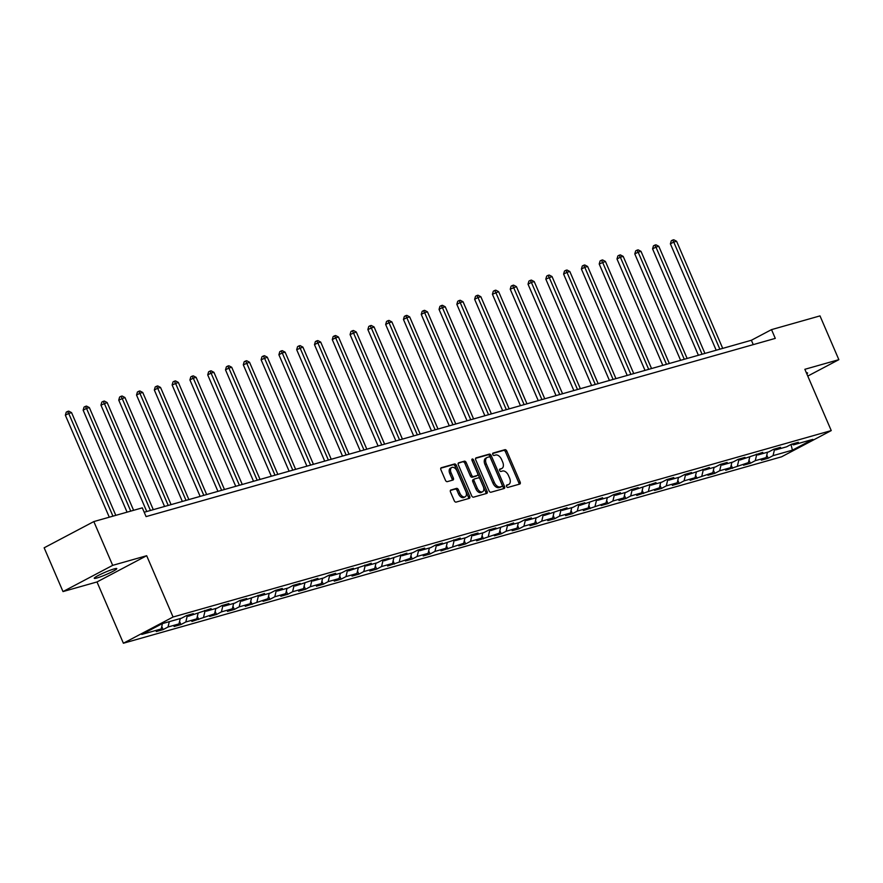 <?xml version="1.0" encoding="UTF-8"?>
<svg xmlns="http://www.w3.org/2000/svg" width="883" height="883" viewBox="0 0 883 883"><rect width="100%" height="100%" fill="white"/><g stroke="black" fill="none" stroke-linecap="round" stroke-linejoin="round"><path stroke-width="1.32" d="M506.555 486.456A1.313 0.806 62.2 0 0 507.857 487.438L519.756 484.072A1.876 1.148 62.2 0 0 519.888 484.016A1.876 1.148 62.2 0 0 520.131 482.03L506.809 451.092A1.876 1.148 62.2 0 0 504.955 449.69L493.056 453.067A1.313 0.806 62.2 0 0 494.094 455.473L495.628 455.032A6.015 3.675 62.2 0 1 501.588 459.524L502.692 462.096A6.015 3.675 62.2 0 1 501.919 468.431A6.015 3.675 62.2 0 1 501.478 468.608L499.944 469.05A1.313 0.806 62.2 0 0 500.97 471.456L502.515 471.014A6.015 3.675 62.2 0 1 508.465 475.507L509.579 478.078A6.015 3.675 62.2 0 1 508.807 484.425A6.015 3.675 62.2 0 1 508.365 484.601L506.82 485.032A1.313 0.806 62.2 0 0 506.555 486.456M96.931 577.99A12.263 1.247 156.7 0 0 109.647 572.968A12.263 1.247 156.7 0 0 116.788 568.608A12.263 1.247 156.7 0 0 114.117 568.917A12.263 1.247 156.7 0 0 101.402 573.939A12.263 1.247 156.7 0 0 94.26 578.31A12.263 1.247 156.7 0 0 96.931 577.99M806.808 373.84A12.263 1.247 156.7 0 0 807.592 372.946A12.263 1.247 156.7 0 0 806.411 372.891M450.882 489.977A1.876 1.148 62.2 0 0 450.749 490.032A1.876 1.148 62.2 0 0 450.507 492.019L454.248 500.694A1.876 1.148 62.2 0 0 456.103 502.096L469.315 498.354A1.876 1.148 62.2 0 0 469.458 498.299A1.876 1.148 62.2 0 0 469.69 496.323L456.368 465.385A1.876 1.148 62.2 0 0 454.513 463.983L441.301 467.725A1.876 1.148 62.2 0 0 441.158 467.78A1.876 1.148 62.2 0 0 440.915 469.756L445.429 480.242A1.876 1.148 62.2 0 0 447.295 481.643L452.946 480.043A1.876 1.148 62.2 0 0 453.089 479.988A1.876 1.148 62.2 0 0 453.332 478.012L451.092 472.813A5.033 3.068 62.2 0 1 451.732 467.515A5.033 3.068 62.2 0 1 457.074 471.114L465.849 491.478A5.033 3.068 62.2 0 1 465.209 496.776A5.033 3.068 62.2 0 1 459.855 493.178L458.398 489.778A1.876 1.148 62.2 0 0 456.544 488.376L450.628 490.12M146.677 555.716L112.682 565.352L93.83 521.577L44.15 547.802L63.002 591.577L96.998 581.952L123.388 643.232L173.068 617.007L146.677 555.716L96.998 581.952M807.779 376.081L838.85 359.668L804.855 369.304L831.245 430.584L173.068 617.007M838.85 359.668L819.998 315.893L771.521 329.624L751.378 340.264L144.205 512.239M93.83 521.577L142.306 507.846L146.081 516.599L775.285 338.388L771.521 329.624M489.061 490.838A1.876 1.148 62.2 0 0 490.926 492.239L504.138 488.498A1.876 1.148 62.2 0 0 504.27 488.442A1.876 1.148 62.2 0 0 504.513 486.456L491.191 455.518A1.876 1.148 62.2 0 0 489.337 454.116L476.125 457.858A1.876 1.148 62.2 0 0 475.981 457.913A1.876 1.148 62.2 0 0 475.738 459.9L489.061 490.838M486.721 493.42L473.509 497.162A1.876 1.148 62.2 0 1 471.654 495.76L458.332 464.833A1.876 1.148 62.2 0 1 458.575 462.847A1.876 1.148 62.2 0 1 458.707 462.791L464.359 461.191A1.876 1.148 62.2 0 1 466.224 462.593L471.632 475.142A1.876 1.148 62.2 0 0 473.487 476.544L477.239 475.473A1.876 1.148 62.2 0 0 477.372 475.418A1.876 1.148 62.2 0 0 477.615 473.443L471.997 460.385A1.313 0.806 62.2 0 1 473.564 459.933L487.107 491.389A1.876 1.148 62.2 0 1 486.864 493.365A1.876 1.148 62.2 0 1 486.721 493.42M123.388 643.232L781.565 456.809L831.245 430.584M163.123 629.601L168.024 627.007L178.973 623.906L174.072 626.5L180.916 624.557L185.816 621.974L196.766 618.873L191.865 621.455L214.569 613.828L209.668 616.411L216.512 614.48L221.412 611.886L232.361 608.784L227.461 611.378L234.304 609.436L239.205 606.853L250.154 603.751L245.253 606.334L267.946 598.707L263.046 601.29L269.889 599.358L274.79 596.765L285.739 593.663L280.838 596.257L287.692 594.314L292.593 591.731L303.542 588.63L298.642 591.213L305.485 589.281L310.386 586.687L321.335 583.586L316.434 586.18L323.277 584.237L328.178 581.643L339.127 578.542L334.227 581.135L341.07 579.193L345.97 576.61L356.92 573.509L352.019 576.091L358.862 574.16L363.763 571.566L374.723 568.464L369.822 571.058L376.666 569.116L381.566 566.533L392.516 563.431L387.615 566.014L410.308 558.387L405.407 560.97L412.251 559.038L417.151 556.445L428.1 553.343L423.2 555.937L430.043 553.994L434.944 551.411L445.893 548.31L440.992 550.893L463.696 543.266L458.796 545.849L465.639 543.917L470.54 541.323L481.489 538.222L476.588 540.815L499.281 533.189L494.381 535.771L501.224 533.84L506.125 531.246L517.074 528.144L512.173 530.727L519.016 528.796L523.917 526.202L534.866 523.1L529.966 525.694L536.82 523.751L541.721 521.169L552.67 518.067L547.769 520.65L554.612 518.718L559.513 516.125L570.462 513.023L565.562 515.617L572.405 513.674L577.305 511.091L588.255 507.99L583.354 510.573L606.047 502.946L601.146 505.529L607.99 503.597L612.89 501.003L623.851 497.902L618.95 500.495L625.793 498.553L630.694 495.97L641.643 492.869L636.742 495.451L659.435 487.824L654.535 490.407L661.378 488.476L666.279 485.882L677.228 482.78L672.327 485.374L679.17 483.431L684.071 480.849L695.02 477.747L690.12 480.33L712.824 472.703L707.923 475.286L714.766 473.354L719.667 470.76L730.616 467.659L725.716 470.253L748.409 462.626L743.508 465.209L750.351 463.277L755.252 460.683L766.201 457.582L761.301 460.175L768.144 458.233L773.044 455.65L792.437 450.153L812.846 439.381L793.464 444.866L798.364 442.284L791.51 444.215L786.61 446.809L775.66 449.911L780.561 447.317L773.718 449.259L768.817 451.853L757.868 454.955L762.769 452.361L740.075 459.988L744.976 457.405L738.133 459.337L733.232 461.93L722.283 465.032L727.184 462.438L720.34 464.381L715.44 466.964L704.479 470.065L709.38 467.482L686.687 475.109L691.588 472.526L684.744 474.458L679.844 477.052L668.895 480.153L673.795 477.56L666.952 479.502L662.051 482.085L651.102 485.186L656.003 482.604L633.31 490.231L638.21 487.648L631.367 489.579L626.466 492.173L615.506 495.275L620.407 492.681L613.564 494.623L608.663 497.206L597.714 500.308L602.614 497.725L579.921 505.352L584.822 502.769L577.979 504.701L573.078 507.295L562.129 510.396L567.029 507.802L544.336 515.429L549.237 512.846L542.383 514.778L537.482 517.372L526.533 520.473L531.434 517.88L524.59 519.822L519.69 522.405L508.74 525.517L513.641 522.924L490.948 530.551L495.849 527.968L489.005 529.899L484.105 532.493L473.156 535.595L478.056 533.001L471.213 534.943L466.312 537.526L455.352 540.628L460.253 538.045L437.56 545.672L442.46 543.089L435.617 545.021L430.716 547.615L419.767 550.716L424.668 548.122L417.825 550.065L412.924 552.648L401.975 555.749L406.875 553.166L384.182 560.793L389.083 558.211L382.24 560.142L377.339 562.736L366.379 565.837L371.279 563.244L348.586 570.871L353.487 568.288L346.644 570.219L341.743 572.813L330.794 575.915L335.695 573.321L328.851 575.263L323.951 577.857L313.001 580.959L317.902 578.365L295.209 585.992L300.11 583.409L293.255 585.341L288.355 587.935L277.405 591.036L282.306 588.442L275.463 590.385L270.562 592.968L259.613 596.069L264.514 593.486L241.821 601.113L246.721 598.531L239.878 600.462L234.977 603.056L224.028 606.157L228.929 603.564L222.086 605.506L217.185 608.089L206.225 611.191L211.125 608.608L188.432 616.235L193.333 613.652L186.49 615.583L181.589 618.177L162.196 623.663L141.788 634.435L161.181 628.95L156.28 631.533L163.123 629.601L161.777 626.466M169.304 621.654L168.024 627.007M180.253 618.553L178.973 623.906M188.432 616.235L186.898 615.473M187.328 615.683L185.816 621.974M198.057 613.508L196.766 618.873M206.225 611.191L204.69 610.429M205.121 610.639L203.62 616.93M215.849 608.475L214.569 613.828M224.028 606.157L222.483 605.396M222.913 605.606L221.412 611.886M233.642 603.431L232.361 608.784M241.821 601.113L240.286 600.352M240.706 600.561L239.205 606.853M251.434 598.387L250.154 603.751M259.613 596.069L258.079 595.308M258.498 595.517L256.997 601.809M269.227 593.354L267.946 598.707M277.405 591.036L275.871 590.274M276.302 590.484L274.79 596.765M287.03 588.31L285.739 593.663M295.209 585.992L293.664 585.23M294.094 585.44L292.593 591.731M304.823 583.266L303.542 588.63M313.001 580.959L311.456 580.186M311.887 580.407L310.386 586.687M322.615 578.233L321.335 583.586M330.794 575.915L329.26 575.153M329.679 575.363L328.178 581.643M340.408 573.188L339.127 578.542M348.586 570.871L347.052 570.109M347.483 570.319L345.97 576.61M358.211 568.144L356.92 573.509M366.379 565.837L364.845 565.065M365.275 565.286L363.763 571.566M376.003 563.111L374.723 568.464M384.182 560.793L382.637 560.032M383.067 560.241L381.566 566.533M393.796 558.067L392.516 563.431M401.975 555.749L400.441 554.988M400.86 555.197L399.359 561.489M411.588 553.034L410.308 558.387M419.767 550.716L418.233 549.943M418.652 550.164L417.151 556.445M429.381 547.99L428.1 553.343M437.56 545.672L436.025 544.91M436.456 545.12L434.944 551.411M447.184 542.946L445.893 548.31M455.352 540.628L453.818 539.866M454.248 540.076L452.747 546.367M464.977 537.913L463.696 543.266M473.156 535.595L471.61 534.833M472.041 535.043L470.54 541.323M482.769 532.868L481.489 538.222M490.948 530.551L489.414 529.789M489.833 529.999L488.332 536.29M500.562 527.824L499.281 533.189M508.74 525.517L507.206 524.745M507.626 524.955L506.125 531.246M518.354 522.791L517.074 528.144M526.533 520.473L524.999 519.712M525.429 519.921L523.917 526.202M536.158 517.747L534.866 523.1M544.336 515.429L542.791 514.668M543.222 514.877L541.721 521.169M553.95 512.703L552.67 518.067M562.129 510.396L560.584 509.623M561.014 509.844L559.513 516.125M571.742 507.67L570.462 513.023M579.921 505.352L578.387 504.59M578.807 504.8L577.305 511.091M589.535 502.626L588.255 507.99M597.714 500.308L596.18 499.546M596.61 499.756L595.098 506.047M607.338 497.593L606.047 502.946M615.506 495.275L613.972 494.502M614.402 494.723L612.89 501.003M625.131 492.548L623.851 497.902M633.31 490.231L631.764 489.469M632.195 489.679L630.694 495.97M642.923 487.504L641.643 492.869M651.102 485.186L649.568 484.425M649.987 484.635L648.486 490.926M660.716 482.471L659.435 487.824M668.895 480.153L667.36 479.392M667.78 479.601L666.279 485.882M678.508 477.427L677.228 482.78M686.687 475.109L685.153 474.348M685.583 474.557L684.071 480.849M696.312 472.383L695.02 477.747M704.479 470.065L702.945 469.303M703.376 469.513L701.875 475.805M714.104 467.35L712.824 472.703M722.283 465.032L720.738 464.27M721.168 464.48L719.667 470.76M731.897 462.306L730.616 467.659M740.075 459.988L738.541 459.226M738.961 459.436L737.46 465.727M749.689 457.262L748.409 462.626M757.868 454.955L756.334 454.182M756.753 454.403L755.252 460.683M767.482 452.228L766.201 457.582M775.66 449.911L774.126 449.149M774.557 449.359L773.044 455.65M790.98 444.502L792.437 450.153M793.464 444.866L791.919 444.105M112.682 565.352L63.002 591.577M162.461 623.586L161.181 628.95M753.254 344.624L751.378 340.264M766.797 455.098L768.144 458.233M749.005 460.142L750.351 463.277M731.212 465.175L732.559 468.31M713.409 470.22L714.766 473.354M695.616 475.264L696.963 478.387M677.824 480.297L679.17 483.431M660.031 485.341L661.378 488.476M642.239 490.385L643.586 493.509M624.436 495.418L625.793 498.553M606.643 500.462L607.99 503.597M588.851 505.506L590.197 508.63M571.058 510.54L572.405 513.674M553.266 515.584L554.612 518.718M535.462 520.617L536.82 523.751M517.67 525.661L519.016 528.796M499.877 530.705L501.224 533.84M482.085 535.738L483.431 538.873M464.281 540.782L465.639 543.917M446.489 545.826L447.836 548.95M428.696 550.86L430.043 553.994M410.904 555.904L412.251 559.038M393.112 560.948L394.458 564.071M375.308 565.981L376.666 569.116M357.516 571.025L358.862 574.16M339.723 576.058L341.07 579.193M321.931 581.102L323.277 584.237M304.138 586.146L305.485 589.281M286.335 591.18L287.692 594.314M268.542 596.224L269.889 599.358M250.75 601.268L252.097 604.391M232.957 606.301L234.304 609.436M215.154 611.345L216.512 614.48M197.362 616.389L198.708 619.513M179.569 621.422L180.916 624.557M506.434 485.473L507.019 485.308A6.015 3.675 62.2 0 0 507.46 485.131A6.015 3.675 62.2 0 0 507.857 484.866M500.97 468.884A6.015 3.675 62.2 0 1 500.573 469.149A6.015 3.675 62.2 0 1 500.131 469.326L499.557 469.491M518.917 484.303A1.876 1.148 62.2 0 0 518.796 482.747L505.473 451.809A1.876 1.148 62.2 0 0 503.608 450.407L492.67 453.498M503.288 488.729A1.876 1.148 62.2 0 0 503.178 487.162L489.844 456.224A1.876 1.148 62.2 0 0 487.99 454.822L475.617 458.332M501.864 486.434A1.313 0.806 62.2 0 0 502.129 485.01L490.44 457.858A1.313 0.806 62.2 0 0 489.138 456.875L487.515 457.339A6.015 3.675 62.2 0 0 487.074 457.504A6.015 3.675 62.2 0 0 486.301 463.851L494.292 482.405A6.015 3.675 62.2 0 0 500.242 486.897L501.864 486.434L500.529 487.14A1.313 0.806 62.2 0 0 500.705 487.052M486.169 458.045A6.015 3.675 62.2 0 0 485.727 458.222A6.015 3.675 62.2 0 0 484.955 464.557L486.301 463.851M500.529 487.14L498.906 487.604A6.015 3.675 62.2 0 1 492.946 483.122L484.955 464.557M458.211 463.266L464.359 461.191M476.158 476.047A1.876 1.148 62.2 0 1 476.036 476.136A1.876 1.148 62.2 0 1 475.893 476.191L472.14 477.25A1.876 1.148 62.2 0 1 470.286 475.849L464.877 463.299A1.876 1.148 62.2 0 0 463.023 461.897M485.882 493.663A1.876 1.148 62.2 0 0 485.76 492.096L472.217 460.65A1.313 0.806 62.2 0 0 471.908 460.131M477.239 488.156A5.033 3.068 62.2 0 0 482.582 491.765A5.033 3.068 62.2 0 0 483.222 486.456L480.131 479.281A1.876 1.148 62.2 0 0 478.277 477.88L474.524 478.95A1.876 1.148 62.2 0 0 474.381 479.005A1.876 1.148 62.2 0 0 474.149 480.981L477.239 488.156L475.893 488.862A5.033 3.068 62.2 0 0 481.235 492.471L482.582 491.765M474.259 479.083L473.178 479.657A1.876 1.148 62.2 0 0 473.045 479.712A1.876 1.148 62.2 0 0 472.802 481.688L474.149 480.981M475.893 488.862L472.802 481.688M465.209 496.776L463.862 497.482A5.033 3.068 62.2 0 1 458.52 493.884L457.052 490.484A1.876 1.148 62.2 0 0 455.198 489.083L450.385 490.451M451.732 467.515L450.396 468.222A5.033 3.068 62.2 0 0 449.745 473.52L451.092 472.813M452.107 480.286A1.876 1.148 62.2 0 0 451.986 478.718L449.745 473.52M468.476 498.597A1.876 1.148 62.2 0 0 468.354 497.03L455.032 466.092A1.876 1.148 62.2 0 0 453.167 464.69L440.805 468.189M722.713 348.377L676.588 241.269L673.74 242.074L670.385 243.851L716.19 350.231M670.385 243.851L671.268 240.794L672.603 240.088L673.74 242.074L719.866 349.182M672.603 240.088L673.751 239.768L676.588 241.269M704.921 353.421L658.795 246.313L655.937 247.119L652.581 248.885L698.398 355.264M652.581 248.885L653.464 245.838L654.811 245.132L655.937 247.119L702.073 354.226M654.811 245.132L655.948 244.812L658.795 246.313M687.129 358.454L641.003 251.346L638.144 252.152L634.789 253.929L680.605 360.308M634.789 253.929L635.672 250.882L637.018 250.165L638.144 252.152L684.281 359.271M637.018 250.165L638.155 249.845L641.003 251.346M669.336 363.498L623.199 256.39L620.352 257.196L616.996 258.973L662.813 365.352M616.996 258.973L617.879 255.915L619.226 255.209L620.352 257.196L666.477 364.304M619.226 255.209L620.363 254.889L623.199 256.39M651.544 368.542L605.407 261.434L599.204 264.006L645.009 370.385M599.204 264.006L600.087 260.96L601.422 260.253L602.559 262.24L648.685 369.348M601.422 260.253L602.57 259.922L605.407 261.434M633.74 373.575L587.614 266.467L584.767 267.273L581.4 269.05L627.217 375.43M581.4 269.05L582.283 266.004L583.63 265.286L584.767 267.273L630.892 374.392M583.63 265.286L584.767 264.966L587.614 266.467M615.948 378.619L569.822 271.511L566.963 272.317L563.608 274.094L609.425 380.463M563.608 274.094L564.491 271.037L565.837 270.33L566.963 272.317L613.1 379.425M565.837 270.33L566.974 270.01L569.822 271.511M598.155 383.664L552.03 276.545L545.815 279.127L591.632 385.507M545.815 279.127L546.698 276.081L548.045 275.375L549.171 277.361L595.297 384.469M548.045 275.375L549.182 275.043L552.03 276.545M580.363 388.697L534.226 281.589L531.378 282.394L528.023 284.171L573.84 390.551M528.023 284.171L528.906 281.114L530.241 280.408L531.378 282.394L577.504 389.502M530.241 280.408L531.389 280.088L534.226 281.589M562.559 393.741L516.434 286.633L510.231 289.205L556.036 395.584M510.231 289.205L511.114 286.158L512.449 285.452L513.586 287.439L559.712 394.546M512.449 285.452L513.597 285.132L516.434 286.633M544.767 398.785L498.641 291.666L492.427 294.249L538.244 400.628M492.427 294.249L493.31 291.202L494.657 290.496L495.793 292.483L541.919 399.591M494.657 290.496L495.793 290.165L498.641 291.666M526.974 403.818L480.849 296.71L477.99 297.516L474.635 299.293L520.451 405.672M474.635 299.293L475.518 296.235L476.864 295.529L477.99 297.516L524.127 404.624M476.864 295.529L478.001 295.209L480.849 296.71M509.182 408.862L463.056 301.754L460.198 302.56L456.842 304.326L502.659 410.705M456.842 304.326L457.725 301.28L459.072 300.573L460.198 302.56L506.323 409.668M459.072 300.573L460.209 300.253L463.056 301.754M491.389 413.895L445.253 306.787L442.405 307.593L439.05 309.37L484.866 415.75M439.05 309.37L439.933 306.324L441.268 305.606L442.405 307.593L488.531 414.712M441.268 305.606L442.416 305.286L445.253 306.787M473.586 418.939L427.46 311.831L424.613 312.637L421.257 314.414L467.063 420.794M421.257 314.414L422.14 311.357L423.476 310.65L424.613 312.637L470.738 419.745M423.476 310.65L424.624 310.33L427.46 311.831M455.794 423.983L409.668 316.876L406.809 317.681L403.454 319.447L449.27 425.827M403.454 319.447L404.337 316.401L405.683 315.695L406.809 317.681L452.946 424.789M405.683 315.695L406.82 315.363L409.668 316.876M438.001 429.017L391.875 321.909L389.017 322.714L385.661 324.491L431.478 430.871M385.661 324.491L386.544 321.445L387.891 320.728L389.017 322.714L435.153 429.833M387.891 320.728L389.028 320.408L391.875 321.909M420.209 434.061L374.072 326.953L367.869 329.536L413.685 435.904M367.869 329.536L368.752 326.478L370.098 325.772L371.224 327.759L417.35 434.866M370.098 325.772L371.235 325.452L374.072 326.953M402.416 439.105L356.279 331.986L350.076 334.569L395.882 440.948M350.076 334.569L350.959 331.522L352.295 330.816L353.432 332.803L399.558 439.911M352.295 330.816L353.443 330.485L356.279 331.986M384.613 444.138L338.487 337.03L335.639 337.836L332.273 339.613L378.09 445.992M332.273 339.613L333.156 336.566L334.502 335.849L335.639 337.836L381.765 444.955M334.502 335.849L335.639 335.529L338.487 337.03M366.82 449.182L320.695 342.074L317.836 342.88L314.48 344.657L360.297 451.025M314.48 344.657L315.363 341.6L316.71 340.893L317.836 342.88L363.973 449.988M316.71 340.893L317.847 340.573L320.695 342.074M349.028 454.226L302.902 347.107L296.688 349.69L342.505 456.07M296.688 349.69L297.571 346.644L298.918 345.937L300.043 347.924L346.169 455.032M298.918 345.937L300.054 345.606L302.902 347.107M331.235 459.259L285.099 352.151L282.251 352.957L278.896 354.734L324.712 461.114M278.896 354.734L279.779 351.677L281.114 350.97L282.251 352.957L328.377 460.065M281.114 350.97L282.262 350.65L285.099 352.151M313.432 464.303L267.306 357.196L261.103 359.767L306.909 466.147M261.103 359.767L261.986 356.721L263.322 356.015L264.459 358.001L310.584 465.109M263.322 356.015L264.47 355.694L267.306 357.196M295.639 469.348L249.514 362.229L243.3 364.811L289.116 471.191M243.3 364.811L244.183 361.765L245.529 361.048L246.666 363.034L292.792 470.153M245.529 361.048L246.666 360.728L249.514 362.229M277.847 474.381L231.721 367.273L228.863 368.079L225.507 369.856L271.324 476.235M225.507 369.856L226.39 366.798L227.737 366.092L228.863 368.079L274.999 475.186M227.737 366.092L228.874 365.772L231.721 367.273M260.055 479.425L213.929 372.317L211.07 373.123L207.715 374.889L253.531 481.268M207.715 374.889L208.598 371.842L209.944 371.136L211.07 373.123L257.196 480.231M209.944 371.136L211.081 370.805L213.929 372.317M242.262 484.458L196.125 377.35L193.278 378.156L189.922 379.933L235.739 486.312M189.922 379.933L190.805 376.886L192.141 376.169L193.278 378.156L239.403 485.275M192.141 376.169L193.289 375.849L196.125 377.35M224.459 489.502L178.333 382.394L172.13 384.977L217.935 491.345M172.13 384.977L173.013 381.92L174.348 381.213L175.485 383.2L221.611 490.308M174.348 381.213L175.496 380.893L178.333 382.394M206.666 494.546L160.54 387.438L157.682 388.244L154.326 390.01L200.143 496.389M154.326 390.01L155.209 386.964L156.556 386.257L157.682 388.244L203.818 495.352M156.556 386.257L157.693 385.926L160.54 387.438M188.874 499.579L142.748 392.471L139.889 393.277L136.534 395.054L182.351 501.434M136.534 395.054L137.417 392.008L138.763 391.29L139.889 393.277L186.026 500.396M138.763 391.29L139.9 390.97L142.748 392.471M171.081 504.623L124.945 397.516L118.741 400.098L164.558 506.467M118.741 400.098L119.624 397.041L120.971 396.335L122.097 398.321L168.223 505.429M120.971 396.335L122.108 396.014L124.945 397.516M153.289 509.668L107.152 402.549L100.949 405.131L146.755 511.511M100.949 405.131L101.832 402.085L103.168 401.379L104.304 403.365L150.43 510.473M103.168 401.379L104.315 401.048L107.152 402.549M133.598 510.308L89.36 407.593L86.512 408.399L83.145 410.176L127.075 512.162M83.145 410.176L84.028 407.118L85.375 406.412L86.512 408.399L130.75 511.114M85.375 406.412L86.512 406.092L89.36 407.593M115.805 515.352L71.567 412.637L68.708 413.443L65.353 415.209L109.282 517.195M65.353 415.209L66.236 412.162L67.583 411.456L68.708 413.443L112.947 516.158M67.583 411.456L68.719 411.136L71.567 412.637M507.019 485.308L508.365 484.601M500.131 469.326L501.478 468.608M503.608 450.407L504.955 449.69M505.473 451.809L506.809 451.092M518.796 482.747L520.131 482.03M487.99 454.822L489.337 454.116M489.844 456.224L491.191 455.518M503.178 487.162L504.513 486.456M492.946 483.122L494.292 482.405M498.906 487.604L500.242 486.897M464.877 463.299L466.224 462.593M470.286 475.849L471.632 475.142M472.14 477.25L473.487 476.544M475.893 476.191L477.239 475.473M472.217 460.65L473.564 459.933M485.76 492.096L487.107 491.389M455.198 489.083L456.544 488.376M457.052 490.484L458.398 489.778M458.52 493.884L459.855 493.178M451.986 478.718L453.332 478.012M453.167 464.69L454.513 463.983M455.032 466.092L456.368 465.385M468.354 497.03L469.69 496.323M507.46 485.131L508.807 484.425M500.573 469.149L501.919 468.431M500.628 487.107L501.963 486.401M485.727 458.222L487.074 457.504M476.036 476.136L477.372 475.418M473.045 479.712L474.381 479.005"/></g></svg>
